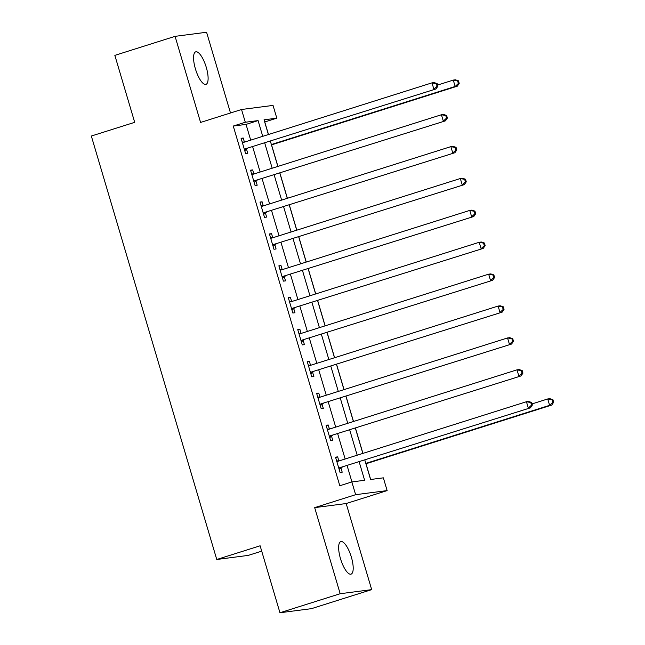 <?xml version="1.0" encoding="UTF-8"?>
<svg xmlns="http://www.w3.org/2000/svg" width="645" height="645" viewBox="0 0 645 645"><rect width="100%" height="100%" fill="white"/><g stroke="black" fill="none" stroke-linecap="round" stroke-linejoin="round"><path stroke-width="0.97" d="M351.372 557.167A17.052 5.418 72.5 0 0 340.786 541.615A17.052 5.418 72.5 0 0 340.471 558.586A17.052 5.418 72.5 0 0 351.057 574.139A17.052 5.418 72.5 0 0 351.372 557.167M206.287 67.386A17.052 5.418 72.5 0 0 195.701 51.834A17.052 5.418 72.5 0 0 195.395 68.805A17.052 5.418 72.5 0 0 205.981 84.358A17.052 5.418 72.5 0 0 206.287 67.386M364.852 460.151L370.585 479.501L383.356 477.84L387.129 490.595L355.629 494.691L351.847 481.936L364.619 480.275L359.192 461.933M346.18 503.535L314.679 507.631L340.181 593.722L279.954 612.75L311.462 608.654L371.681 589.627L346.18 503.535L387.129 490.595M261.709 551.144L248.269 555.393L216.76 559.489L91.332 136.03L134.692 122.332L114.85 55.373L175.077 36.346L200.579 122.437L241.528 109.497L273.037 105.409L276.81 118.164L264.039 119.817L268.401 134.539M230.499 112.988L206.577 32.25L175.077 36.346M268.481 134.515L264.764 121.97L276.81 118.164M370.673 479.493L366.005 463.739M362.933 453.379L355.492 428.232M353.492 421.491L346.043 396.344M344.043 389.604L336.601 364.457M334.602 357.725L327.152 332.57M325.153 325.838L317.711 300.691M315.711 293.951L308.262 268.804M306.262 262.064L298.82 236.917M296.821 230.176L289.371 205.029M287.372 198.289L279.922 173.142M277.931 166.402L271.553 144.875M340.181 593.722L371.681 589.627M250.695 140.134L246.035 124.396L233.264 126.057L339.802 485.741L351.847 481.936M351.936 481.928L347.147 465.738M345.148 458.998L337.698 433.851M335.706 427.111L328.257 401.964M326.257 395.232L318.807 370.077M316.816 363.345L309.366 338.198M307.367 331.457L299.917 306.311M297.925 299.57L290.476 274.423M288.476 267.683L281.026 242.536M279.035 235.796L271.585 210.649M269.586 203.909L262.136 178.762M260.145 172.022L252.695 146.875M244.431 142.118L243.213 138.014L241.085 138.288L245.616 153.591L247.744 153.316L246.519 149.164M253.872 174.005L252.663 169.901L250.534 170.175L255.065 185.478L257.194 185.204L255.96 181.052M263.321 205.884L262.104 201.788L259.975 202.062L264.506 217.365L266.635 217.091L265.409 212.939M272.762 237.771L271.553 233.675L269.425 233.95L273.956 249.252L276.084 248.978L274.851 244.826M282.212 269.658L280.994 265.563L278.866 265.837L283.397 281.139L285.525 280.865L284.3 276.713M291.653 301.546L290.444 297.442L288.315 297.724L292.846 313.027L294.975 312.752L293.749 308.6M301.102 333.433L299.885 329.329L297.756 329.611L302.287 344.914L304.416 344.64L303.19 340.487M310.543 365.32L309.334 361.216L307.205 361.498L311.737 376.801L313.865 376.527L312.64 372.375M319.993 397.207L318.775 393.103L316.647 393.386L321.178 408.688L323.306 408.414L322.081 404.262M329.434 429.094L328.224 424.99L326.096 425.273L330.627 440.575L332.756 440.301L331.53 436.149M338.883 460.981L337.666 456.878L335.537 457.152L340.068 472.463L342.205 472.188L340.971 468.036M314.679 507.631L355.629 494.691M233.264 126.057L245.31 122.252L241.528 109.497M279.954 612.75L260.12 545.791L216.76 559.489M270.4 141.279L277.842 166.426M279.841 173.166L287.291 198.313M289.291 205.054L296.732 230.201M298.732 236.941L306.182 262.088M308.181 268.828L315.623 293.975M317.622 300.715L325.072 325.862M327.071 332.602L334.521 357.749M336.513 364.49L343.962 389.636M345.962 396.377L353.412 421.524M355.403 428.264L362.853 453.411M262.741 136.329L258.081 120.591L245.31 122.252M357.193 455.193L349.743 430.046M347.752 423.305L340.302 398.159M338.303 391.426L330.853 366.279M328.853 359.539L321.412 334.392M319.412 327.652L311.962 302.505M309.963 295.765L302.521 270.618M300.522 263.878L293.072 238.731M291.072 231.99L283.631 206.843M281.631 200.103L274.181 174.956M272.182 168.216L264.74 143.069M246.035 124.396L258.081 120.591M241.19 138.651L243.213 138.014M250.639 170.538L252.663 169.901M260.08 202.425L262.104 201.788M269.529 234.312L271.553 233.675M278.971 266.2L280.994 265.563M288.42 298.087L290.444 297.442M297.861 329.974L299.885 329.329M307.31 361.861L309.334 361.216M316.751 393.748L318.775 393.103M326.201 425.627L328.224 424.99M335.642 457.515L337.666 456.878M245.503 148.753L436.004 88.954L245.503 148.753A2.661 2.524 -97.4 0 0 244.657 149.221L244.391 149.447M437.084 86.245L433.875 89.236L431.989 82.858L434.117 82.576L437.173 83.584L436.326 83.697L437.084 86.245L437.931 86.14L437.173 83.584M242.318 142.44L242.657 142.472A2.661 2.524 -97.4 0 0 243.608 142.376L431.989 82.858L436.326 83.697M247.632 148.471A2.661 2.524 -97.4 0 0 246.785 148.939L244.753 150.672M242.165 141.94L244.318 142.15M436.004 88.954L437.931 86.14M271.472 144.899L457.289 86.188L455.16 86.47L453.274 80.093L437.608 85.043M271.36 144.536L455.16 86.47L458.369 83.479L459.216 83.374L458.466 80.819L457.611 80.931L458.369 83.479M457.611 80.931L453.274 80.093L455.402 79.811L458.466 80.819M459.216 83.374L457.289 86.188M254.944 180.64L445.453 120.841L254.944 180.64A2.661 2.524 -97.4 0 0 254.106 181.108L253.832 181.334M446.525 118.132L443.325 121.123L441.43 114.745L443.558 114.463L446.622 115.471L445.768 115.584L446.525 118.132L447.38 118.027L446.622 115.471M251.76 174.327L252.106 174.36A2.661 2.524 -97.4 0 0 253.058 174.263L441.43 114.745L445.768 115.584M257.073 180.358A2.661 2.524 -97.4 0 0 256.234 180.826L254.194 182.551M251.614 173.827L253.759 174.037M445.453 120.841L447.38 118.027M264.394 212.519L454.894 152.728L264.394 212.519A2.661 2.524 -97.4 0 0 263.547 212.995L263.281 213.221M455.975 150.019L452.766 153.01L450.879 146.633L453.008 146.351L456.063 147.358L455.217 147.471L455.975 150.019L456.821 149.914L456.063 147.358M261.209 206.215L261.548 206.247A2.661 2.524 -97.4 0 0 262.507 206.142L450.879 146.633L455.217 147.471M266.522 212.245A2.661 2.524 -97.4 0 0 265.675 212.713L263.644 214.438M261.056 205.715L263.208 205.924M454.894 152.728L456.821 149.914M273.835 244.407L464.344 184.615L273.835 244.407A2.661 2.524 -97.4 0 0 272.996 244.882L272.722 245.108M465.416 181.906L462.215 184.897L460.32 178.52L462.449 178.238L465.513 179.245L464.658 179.358L465.416 181.906L466.271 181.801L465.513 179.245M270.65 238.102L270.997 238.134A2.661 2.524 -97.4 0 0 271.948 238.029L460.32 178.52L464.658 179.358M275.963 244.133A2.661 2.524 -97.4 0 0 275.125 244.6L273.085 246.326M270.505 237.602L272.65 237.811M464.344 184.615L466.271 181.801M283.284 276.294L473.785 216.502L283.284 276.294A2.661 2.524 -97.4 0 0 282.437 276.761L282.171 276.995M474.865 213.793L471.656 216.785L469.77 210.407L471.898 210.125L474.954 211.133L474.107 211.246L474.865 213.793L475.712 213.689L474.954 211.133M280.099 269.989L280.438 270.021A2.661 2.524 -97.4 0 0 281.397 269.916L469.77 210.407L474.107 211.246M285.413 276.02A2.661 2.524 -97.4 0 0 284.566 276.487L282.534 278.213M279.946 269.489L282.099 269.699M473.785 216.502L475.712 213.689M292.725 308.181L483.234 248.389L292.725 308.181A2.661 2.524 -97.4 0 0 291.887 308.649L291.613 308.874M484.306 245.681L481.106 248.664L479.211 242.286L481.339 242.012L484.403 243.02L483.548 243.133L484.306 245.681L485.161 245.568L484.403 243.02M289.541 301.868L289.887 301.908A2.661 2.524 -97.4 0 0 290.839 301.804L479.211 242.286L483.548 243.133M294.854 307.907A2.661 2.524 -97.4 0 0 294.015 308.375L291.975 310.1M289.395 301.376L291.548 301.586M483.234 248.389L485.161 245.568M302.174 340.068L492.675 280.277L302.174 340.068A2.661 2.524 -97.4 0 0 301.328 340.536L301.062 340.762M493.756 277.568L490.547 280.551L488.66 274.173L490.789 273.899L493.844 274.907L492.998 275.02L493.756 277.568L494.602 277.455L493.844 274.907M298.99 333.755L299.328 333.796A2.661 2.524 -97.4 0 0 300.288 333.691L488.66 274.173L492.998 275.02M304.303 339.794A2.661 2.524 -97.4 0 0 303.456 340.262L301.425 341.987M298.837 333.255L300.989 333.473M492.675 280.277L494.602 277.455M311.616 371.955L502.124 312.164L311.616 371.955A2.661 2.524 -97.4 0 0 310.777 372.423L310.511 372.649M503.197 309.455L499.996 312.438L498.101 306.061L500.23 305.786L503.293 306.794L502.439 306.907L503.197 309.455L504.051 309.342L503.293 306.794M308.431 365.642L308.778 365.683A2.661 2.524 -97.4 0 0 309.729 365.578L498.101 306.061L502.439 306.907M313.744 371.681A2.661 2.524 -97.4 0 0 312.906 372.149L310.866 373.874M308.286 365.143L310.439 365.36M502.124 312.164L504.051 309.342M321.065 403.843L511.566 344.051L321.065 403.843A2.661 2.524 -97.4 0 0 320.218 404.31L319.952 404.536M512.646 341.342L509.437 344.325L507.55 337.948L509.679 337.674L512.735 338.681L511.888 338.794L512.646 341.342L513.493 341.229L512.735 338.681M317.88 397.53L318.219 397.562A2.661 2.524 -97.4 0 0 319.178 397.465L507.55 337.948L511.888 338.794M323.193 403.568A2.661 2.524 -97.4 0 0 322.347 404.036L320.315 405.761M317.727 397.03L319.88 397.239M511.566 344.051L513.493 341.229M330.506 435.73L521.015 375.938L330.506 435.73A2.661 2.524 -97.4 0 0 329.668 436.197L329.401 436.423M522.087 373.229L518.886 376.212L516.992 369.835L519.128 369.561L522.184 370.569L521.329 370.682L522.087 373.229L522.942 373.116L522.184 370.569M327.321 429.417L327.668 429.449A2.661 2.524 -97.4 0 0 328.619 429.352L516.992 369.835L521.329 370.682M332.635 435.456A2.661 2.524 -97.4 0 0 331.796 435.923L329.756 437.649M327.176 428.917L329.329 429.127M521.015 375.938L522.942 373.116M339.955 467.617L530.456 407.825L339.955 467.617A2.661 2.524 -97.4 0 0 339.109 468.085L338.843 468.31M531.536 405.116L528.328 408.1L526.441 401.722L528.569 401.448L531.633 402.456L530.779 402.561L531.536 405.116L532.383 405.004L531.633 402.456M336.771 461.304L337.109 461.336A2.661 2.524 -97.4 0 0 338.069 461.24L526.441 401.722L530.779 402.561M342.084 467.343A2.661 2.524 -97.4 0 0 341.237 467.81L339.206 469.536M336.617 460.804L338.77 461.014M530.456 407.825L532.383 405.004M365.925 463.771L551.749 405.06L549.621 405.334L547.726 398.957L532.06 403.907M365.812 463.408L549.621 405.334L552.821 402.351L553.668 402.238L552.918 399.69L552.064 399.795L552.821 402.351M552.064 399.795L547.726 398.957L549.854 398.683L552.918 399.69M553.668 402.238L551.749 405.06M242.657 142.472L243.745 142.327M244.657 149.221L246.785 148.939M252.106 174.36L253.187 174.215M254.106 181.108L256.234 180.826M261.548 206.247L262.636 206.102M263.547 212.995L265.675 212.713M270.997 238.134L272.077 237.989M272.996 244.882L275.125 244.6M280.438 270.021L281.526 269.876M282.437 276.761L284.566 276.487M289.887 301.908L290.968 301.763M291.887 308.649L294.015 308.375M299.328 333.796L300.417 333.65M301.328 340.536L303.456 340.262M308.778 365.683L309.858 365.538M310.777 372.423L312.906 372.149M318.219 397.562L319.307 397.425M320.218 404.31L322.347 404.036M327.668 429.449L328.748 429.312M329.668 436.197L331.796 435.923M337.109 461.336L338.198 461.199M339.109 468.085L341.237 467.81"/></g></svg>
